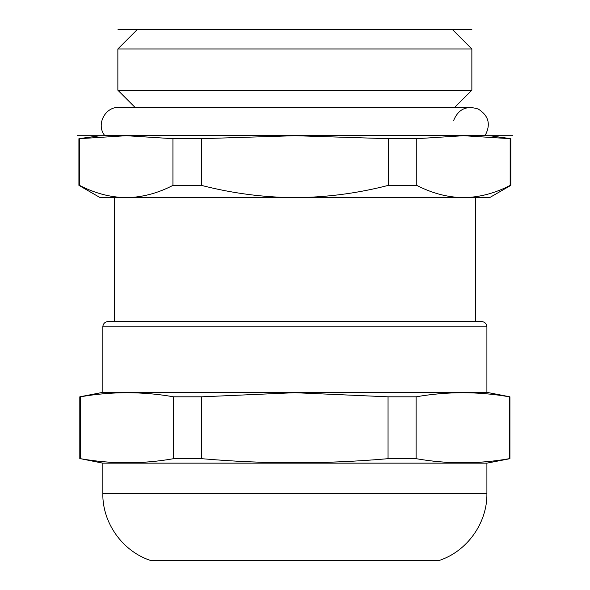 <?xml version="1.0" encoding="UTF-8"?>
<svg xmlns="http://www.w3.org/2000/svg" width="590" height="590" viewBox="0 0 590 590"><rect width="100%" height="100%" fill="white"/><g stroke="black" fill="none" stroke-linecap="round" stroke-linejoin="round"><path stroke-width="0.89" d="M486.905 493.542L102.815 493.542C102.395 523.042 122.565 551.311 150.605 560.5L439.115 560.5C467.147 551.311 487.325 523.042 486.905 493.542L486.905 463.15L509.915 458.681L509.915 396.819L509.303 396.819C478.239 391.369 447.176 391.369 416.112 396.819L416.112 458.681C447.176 464.131 478.239 464.131 509.303 458.681L509.915 458.681M102.815 493.542L102.815 463.15L486.905 463.15M294.86 321.55L481.595 321.55C484.847 321.897 486.617 323.667 486.905 326.86L102.815 326.86C103.095 323.667 104.865 321.897 108.125 321.55L294.86 321.55M102.815 326.86L102.815 392.35L486.905 392.35L486.905 326.86M102.815 392.35L79.805 396.819L80.417 396.819L80.417 458.681C111.481 464.131 142.544 464.131 173.608 458.681L201.669 458.681C263.796 464.131 325.923 464.131 388.05 458.681L416.112 458.681M173.608 458.681L173.608 396.819C142.544 391.369 111.481 391.369 80.417 396.819M173.608 396.819L201.669 396.819L201.669 458.681M388.05 458.681L388.05 396.819L294.86 392.697L201.669 396.819M388.05 396.819L416.112 396.819M102.815 463.15L80.417 458.681M114.32 321.55L114.32 197.65L126.245 197.65L100.16 197.65L78.92 185.385L79.547 185.385L79.547 138.687L126.245 135.7L104.437 135.7L104.437 135.191L485.275 135.191C490.961 124.335 488.631 115.625 478.276 109.062C466.616 105.278 458.423 109.047 453.695 120.36M137.33 29.5L117.86 48.97L471.86 48.97L452.39 29.5L471.86 29.5L118.022 29.5L452.39 29.5M454.691 107.38L471.86 90.211L117.86 90.211L117.86 48.97M172.936 138.687L172.936 185.385L201.463 185.385L201.463 138.687L172.936 138.687L126.245 135.7L77.43 135.7L512.57 135.7L463.475 135.7L510.166 138.687L510.166 185.385C494.855 193.306 479.287 197.392 463.475 197.65L475.4 197.65L475.4 321.55M172.936 185.385C157.626 193.306 142.057 197.392 126.245 197.65L489.56 197.65L510.8 185.385L510.8 138.687L510.166 138.687M510.166 185.385L510.8 185.385M126.245 197.65C110.426 197.392 94.857 193.306 79.547 185.385M201.463 138.687L294.86 135.7L388.25 138.687L388.25 185.385C357.621 193.306 326.491 197.392 294.86 197.65C263.221 197.392 232.091 193.306 201.463 185.385M388.25 185.385L416.776 185.385L416.776 138.687L463.475 135.7L489.56 135.7L510.8 138.687M463.475 197.65C447.655 197.392 432.094 193.306 416.776 185.385M78.92 185.385L78.92 138.687L79.547 138.687M388.25 138.687L416.776 138.687M126.245 135.7L188.66 135.7M509.303 458.681L509.303 396.819M401.06 135.7L463.475 135.7M486.905 392.35L509.915 396.819M104.437 135.191C96.037 124.306 105.227 106.709 118.966 107.38L470.754 107.38M135.022 107.38L117.86 90.211M471.86 90.211L471.86 48.97M485.275 135.7L485.275 135.191M100.16 135.7L78.92 138.687M79.805 458.681L79.805 396.819"/></g></svg>
